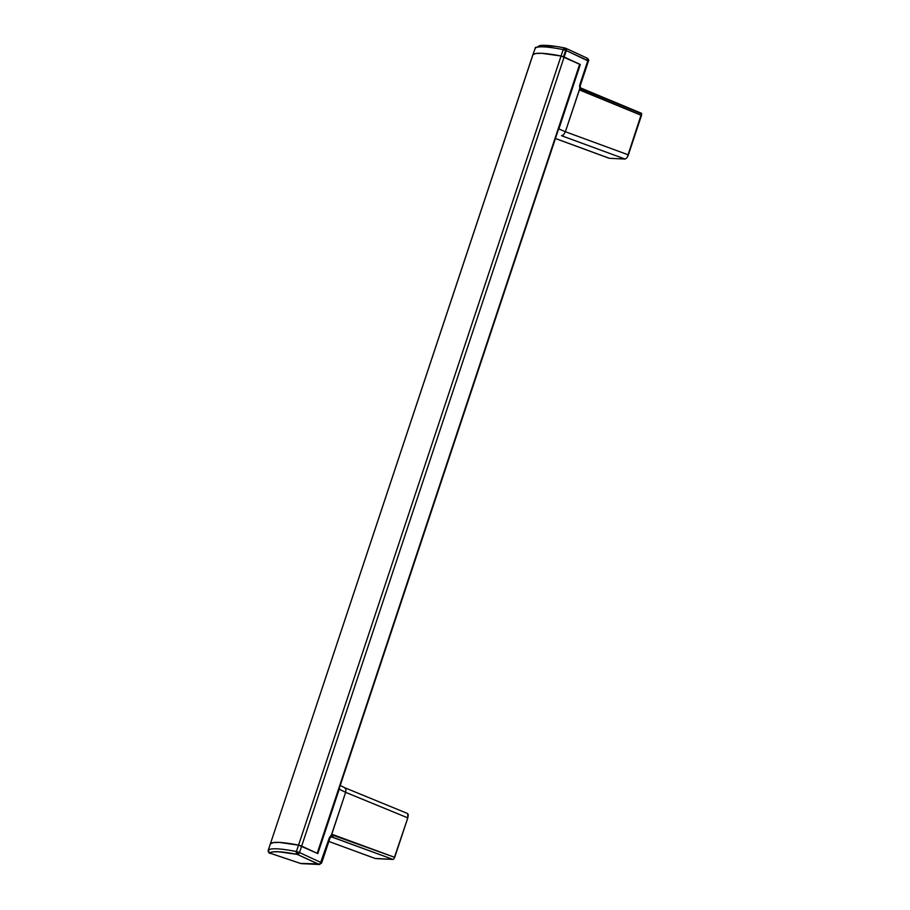 <?xml version="1.0" encoding="UTF-8"?>
<svg xmlns="http://www.w3.org/2000/svg" width="910" height="910" viewBox="0 0 910 910"><rect width="100%" height="100%" fill="white"/><g stroke="black" fill="none" stroke-linecap="round" stroke-linejoin="round"><path stroke-width="1.36" d="M317.408 853.432L301.654 846.118L564.154 57.023L579.681 64.223L317.192 853.307L298.56 845.106L561.06 56.011A104.184 12.296 -161.6 0 0 532.919 54.645L270.418 843.741A104.184 12.296 18.4 0 1 298.56 845.106L279.313 842.41L273.478 842.569L270.418 843.741L532.953 54.748M580.045 64.462L317.556 853.557L580.045 64.462L561.06 56.011L541.814 53.315L535.979 53.474L532.907 54.657L535.979 53.474L541.814 53.315L561.06 56.011L298.56 845.106L301.654 846.118L564.154 57.023L561.06 56.011L564.154 57.023L566.293 50.596L565.656 50.323L563.517 56.761L580.307 64.508L557.762 131.279M557.307 131.904L558.876 128.924L565.372 131.757L563.665 134.691L561.47 135.692L625.102 159.068L626.819 157.874L625.102 159.068L609.381 158.306L555.418 138.479L609.381 158.306L625.102 159.068L561.47 135.692L563.665 134.691L565.383 131.734L628.366 154.871L627.263 157.237L641.584 113.409L641.493 115.422L581.183 90.647A2.275 0.876 -67.7 0 0 581.137 88.509A2.275 0.876 -67.7 0 0 581.012 88.475A2.275 0.876 112.3 0 1 581.126 88.497A2.275 0.876 112.3 0 1 581.183 90.647A4.55 4.163 92.8 0 1 579.488 89.339L565.383 131.734L628.366 154.871L641.493 115.422L579.488 89.339L580.33 88.099L579.727 88.941L579.681 85.153L580.296 85.563L579.681 85.153L587.86 60.583A2.275 1.558 -65.2 0 0 587.257 58.206A2.275 1.558 -65.2 0 0 587.018 58.126L588.258 61.027L566.293 50.596L565.69 48.219A2.275 1.558 114.8 0 1 566.293 50.596L587.86 60.583L579.681 85.153L579.727 88.941L565.372 131.757L558.876 128.924L580.307 64.508L564.154 57.023L566.293 50.596L563.199 49.584L565.656 50.323L563.517 56.761L561.06 56.011L563.199 49.584L561.06 56.011A104.184 12.296 18.4 0 0 532.919 54.645L268.279 850.179A104.184 12.296 18.4 0 1 296.421 851.533L298.878 852.283L297.24 854.388L299.515 852.556L298.878 852.283L299.515 852.556L301.654 846.118L299.276 845.276L279.313 842.41L273.478 842.569L270.406 843.775M339.692 786.797L317.806 853.603L298.56 845.106L296.421 851.533L298.56 845.106A104.184 12.296 -161.6 0 0 270.418 843.741L268.268 850.202M339.669 786.138L339.237 789.186L345.629 792.326L331.467 835.232L329.261 837.973L321.082 862.543L299.515 852.556L301.654 846.118L317.806 853.603L339.237 789.186L345.629 792.348L331.524 834.732L394.69 857.334L407.816 817.885L345.629 792.348L345.936 789.209L344.572 787.707L345.936 789.209L345.629 792.326L407.816 817.885L393.916 858.835L393.063 859.438L375.204 858.403M269.713 853.045L300.687 863.499L318.818 864.375L297.24 854.388L278.414 851.749L272.704 851.908L269.701 853.068L268.279 850.179A2.275 2.252 44.4 0 0 269.713 853.045L269.713 853.045A101.909 12.023 18.4 0 1 297.24 854.388A2.275 1.672 -79 0 1 296.421 851.533A104.184 12.296 -161.6 0 0 268.279 850.179C268.985 852.909 269.462 853.864 269.701 853.068L300.687 863.499L269.713 853.045M300.664 863.488L301.29 863.624A2.275 2.082 -87.2 0 1 300.687 863.499A2.275 2.082 92.8 0 0 301.29 863.624L319.421 864.5A2.275 2.082 -87.2 0 1 318.818 864.375A2.275 1.558 -65.2 0 0 321.082 862.543L299.515 852.556A2.275 1.558 114.8 0 1 297.24 854.388L298.878 852.283L296.421 851.533L297.24 854.388L319.421 864.5L321.685 862.942L321.082 862.543L321.685 862.942L329.864 838.372L329.261 837.973L329.864 838.372L330.967 836.938M407.737 813.608L407.816 817.885L408.283 814.825L407.646 813.551L344.901 787.798M375.5 858.585L328.84 841.443L375.5 858.585L393.063 859.438L331.445 836.893A2.275 2.082 -87.2 0 1 332.013 837.007L393.063 859.438L393.916 858.835L394.69 857.334L333.606 834.891A2.275 0.887 110.2 0 1 332.013 837.007A2.275 0.887 -69.8 0 0 333.606 834.891A4.55 4.163 92.8 0 0 331.524 834.732L329.261 837.973L320.127 863.965L300.675 863.419M331.115 836.847L331.467 835.232L331.388 836.461M331.001 836.916A2.275 2.082 -87.2 0 1 332.013 837.007L330.921 836.95M344.572 787.707L345.425 788.174M535.603 47.331A2.275 2.252 44.4 0 0 535.057 48.219L535.057 48.219A104.184 12.296 18.4 0 1 563.199 49.584A104.184 12.296 -161.6 0 0 535.057 48.219L539.835 45.557C544.84 44.874 553.28 45.705 565.167 48.048A2.275 1.672 -79 0 0 563.199 49.584L565.69 48.219L587.257 58.206C588.724 59.628 589.123 60.56 588.463 60.981L580.296 85.563L580.318 87.849M537.924 46.808L540.915 45.659L554.884 46.33M641.732 113.886L581.228 88.566M270.406 843.752L268.268 850.19M328.84 841.454L375.398 858.562M340.192 785.478L344.981 787.832M532.907 54.657L535.58 47.354M580.284 87.792L641.402 113.249M555.407 138.513L609.177 158.272"/></g></svg>
